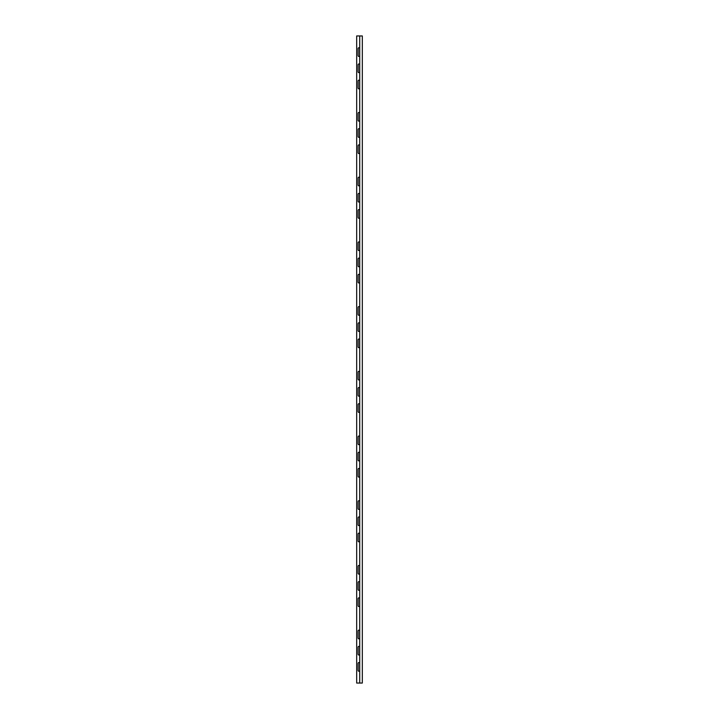 <?xml version="1.0" encoding="UTF-8"?>
<svg xmlns="http://www.w3.org/2000/svg" width="719" height="719" viewBox="0 0 719 719"><rect width="100%" height="100%" fill="white"/><g stroke="black" fill="none" stroke-linecap="round" stroke-linejoin="round"><path stroke-width="1.08" d="M358.098 80.941A0.755 0.755 0 0 1 358.853 80.186A0.755 0.755 0 0 1 359.608 80.941L359.608 88.078A0.755 0.755 0 0 1 358.853 88.832A0.755 0.755 0 0 1 358.098 88.078L358.098 80.941M358.098 145.651A0.755 0.755 0 0 1 358.853 144.896A0.755 0.755 0 0 1 359.608 145.651L359.608 152.787A0.755 0.755 0 0 1 358.853 153.542A0.755 0.755 0 0 1 358.098 152.787L358.098 145.651M358.098 210.361A0.755 0.755 0 0 1 358.853 209.606A0.755 0.755 0 0 1 359.608 210.361L359.608 217.498A0.755 0.755 0 0 1 358.853 218.252A0.755 0.755 0 0 1 358.098 217.498L358.098 210.361M358.098 275.071A0.755 0.755 0 0 1 358.853 274.316A0.755 0.755 0 0 1 359.608 275.071L359.608 282.208A0.755 0.755 0 0 1 358.853 282.962A0.755 0.755 0 0 1 358.098 282.208L358.098 275.071M358.098 339.781A0.755 0.755 0 0 1 358.853 339.026A0.755 0.755 0 0 1 359.608 339.781L359.608 346.918A0.755 0.755 0 0 1 358.853 347.672A0.755 0.755 0 0 1 358.098 346.918L358.098 339.781M358.098 404.491A0.755 0.755 0 0 1 358.853 403.736A0.755 0.755 0 0 1 359.608 404.491L359.608 411.627A0.755 0.755 0 0 1 358.853 412.382A0.755 0.755 0 0 1 358.098 411.627L358.098 404.491M358.098 469.201A0.755 0.755 0 0 1 358.853 468.446A0.755 0.755 0 0 1 359.608 469.201L359.608 476.338A0.755 0.755 0 0 1 358.853 477.092A0.755 0.755 0 0 1 358.098 476.338L358.098 469.201M358.098 533.911A0.755 0.755 0 0 1 358.853 533.156A0.755 0.755 0 0 1 359.608 533.911L359.608 541.048A0.755 0.755 0 0 1 358.853 541.802A0.755 0.755 0 0 1 358.098 541.048L358.098 533.911M358.098 598.621A0.755 0.755 0 0 1 358.853 597.866A0.755 0.755 0 0 1 359.608 598.621L359.608 605.758A0.755 0.755 0 0 1 358.853 606.512A0.755 0.755 0 0 1 358.098 605.758L358.098 598.621M358.098 630.923A0.755 0.755 0 0 1 358.853 630.168A0.755 0.755 0 0 1 359.608 630.923L359.608 638.059A0.755 0.755 0 0 1 358.853 638.814A0.755 0.755 0 0 1 358.098 638.059L358.098 630.923M358.098 663.331A0.755 0.755 0 0 1 358.853 662.576A0.755 0.755 0 0 1 359.608 663.331L359.608 670.468A0.755 0.755 0 0 1 358.853 671.222A0.755 0.755 0 0 1 358.098 670.468L358.098 663.331M359.716 35.95L356.687 35.95L356.687 683.05L359.716 683.05L359.716 35.95L362.313 35.95L362.313 683.05L359.716 683.05M358.098 647.127A0.755 0.755 0 0 1 358.853 646.372A0.755 0.755 0 0 1 359.608 647.127L359.608 654.263A0.755 0.755 0 0 1 358.853 655.018A0.755 0.755 0 0 1 358.098 654.263L358.098 647.127M358.098 566.212A0.755 0.755 0 0 1 358.853 565.458A0.755 0.755 0 0 1 359.608 566.212L359.608 573.349A0.755 0.755 0 0 1 358.853 574.104A0.755 0.755 0 0 1 358.098 573.349L358.098 566.212M358.098 501.503A0.755 0.755 0 0 1 358.853 500.748A0.755 0.755 0 0 1 359.608 501.503L359.608 508.639A0.755 0.755 0 0 1 358.853 509.394A0.755 0.755 0 0 1 358.098 508.639L358.098 501.503M358.098 436.793A0.755 0.755 0 0 1 358.853 436.038A0.755 0.755 0 0 1 359.608 436.793L359.608 443.929A0.755 0.755 0 0 1 358.853 444.684A0.755 0.755 0 0 1 358.098 443.929L358.098 436.793M358.098 372.083A0.755 0.755 0 0 1 358.853 371.328A0.755 0.755 0 0 1 359.608 372.083L359.608 379.219A0.755 0.755 0 0 1 358.853 379.974A0.755 0.755 0 0 1 358.098 379.219L358.098 372.083M358.098 307.373A0.755 0.755 0 0 1 358.853 306.618A0.755 0.755 0 0 1 359.608 307.373L359.608 314.509A0.755 0.755 0 0 1 358.853 315.264A0.755 0.755 0 0 1 358.098 314.509L358.098 307.373M358.098 242.663A0.755 0.755 0 0 1 358.853 241.908A0.755 0.755 0 0 1 359.608 242.663L359.608 249.799A0.755 0.755 0 0 1 358.853 250.554A0.755 0.755 0 0 1 358.098 249.799L358.098 242.663M358.098 177.953A0.755 0.755 0 0 1 358.853 177.198A0.755 0.755 0 0 1 359.608 177.953L359.608 185.089A0.755 0.755 0 0 1 358.853 185.844A0.755 0.755 0 0 1 358.098 185.089L358.098 177.953M358.098 113.243A0.755 0.755 0 0 1 358.853 112.488A0.755 0.755 0 0 1 359.608 113.243L359.608 120.379A0.755 0.755 0 0 1 358.853 121.134A0.755 0.755 0 0 1 358.098 120.379L358.098 113.243M358.098 48.533A0.755 0.755 0 0 1 358.853 47.778A0.755 0.755 0 0 1 359.608 48.533L359.608 55.669A0.755 0.755 0 0 1 358.853 56.424A0.755 0.755 0 0 1 358.098 55.669L358.098 48.533M358.098 582.417A0.755 0.755 0 0 1 358.853 581.662A0.755 0.755 0 0 1 359.608 582.417L359.608 589.553A0.755 0.755 0 0 1 358.853 590.308A0.755 0.755 0 0 1 358.098 589.553L358.098 582.417M358.098 517.707A0.755 0.755 0 0 1 358.853 516.952A0.755 0.755 0 0 1 359.608 517.707L359.608 524.843A0.755 0.755 0 0 1 358.853 525.598A0.755 0.755 0 0 1 358.098 524.843L358.098 517.707M358.098 452.997A0.755 0.755 0 0 1 358.853 452.242A0.755 0.755 0 0 1 359.608 452.997L359.608 460.133A0.755 0.755 0 0 1 358.853 460.888A0.755 0.755 0 0 1 358.098 460.133L358.098 452.997M358.098 388.287A0.755 0.755 0 0 1 358.853 387.532A0.755 0.755 0 0 1 359.608 388.287L359.608 395.423A0.755 0.755 0 0 1 358.853 396.178A0.755 0.755 0 0 1 358.098 395.423L358.098 388.287M358.098 323.577A0.755 0.755 0 0 1 358.853 322.822A0.755 0.755 0 0 1 359.608 323.577L359.608 330.713A0.755 0.755 0 0 1 358.853 331.468A0.755 0.755 0 0 1 358.098 330.713L358.098 323.577M358.098 258.867A0.755 0.755 0 0 1 358.853 258.112A0.755 0.755 0 0 1 359.608 258.867L359.608 266.003A0.755 0.755 0 0 1 358.853 266.758A0.755 0.755 0 0 1 358.098 266.003L358.098 258.867M358.098 194.157A0.755 0.755 0 0 1 358.853 193.402A0.755 0.755 0 0 1 359.608 194.157L359.608 201.293A0.755 0.755 0 0 1 358.853 202.048A0.755 0.755 0 0 1 358.098 201.293L358.098 194.157M358.098 129.447A0.755 0.755 0 0 1 358.853 128.692A0.755 0.755 0 0 1 359.608 129.447L359.608 136.583A0.755 0.755 0 0 1 358.853 137.338A0.755 0.755 0 0 1 358.098 136.583L358.098 129.447M358.098 64.737A0.755 0.755 0 0 1 358.853 63.982A0.755 0.755 0 0 1 359.608 64.737L359.608 71.873A0.755 0.755 0 0 1 358.853 72.628A0.755 0.755 0 0 1 358.098 71.873L358.098 64.737"/></g></svg>

